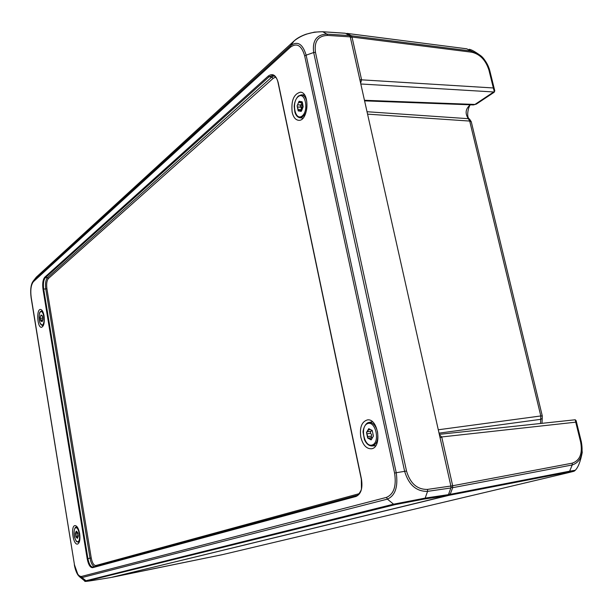 <?xml version="1.0" encoding="UTF-8"?>
<svg xmlns="http://www.w3.org/2000/svg" width="613" height="613" viewBox="0 0 613 613"><rect width="100%" height="100%" fill="white"/><g stroke="black" fill="none" stroke-linecap="round" stroke-linejoin="round"><path stroke-width="0.92" d="M439.306 434.349L575.247 419.767L575.722 422.173L441.72 436.954L439.414 434.832M111.964 577.239L449.191 495.281L450.233 494.331L452.647 487.687L452.662 485.734L441.72 436.954L440.088 437.835M350.398 37.516L352.008 37.041L361.578 79.713L360.643 83.238M493.327 87.965L494.369 91.743L494.768 90.9L494.216 88.601L493.342 87.965L359.854 79.728M494.055 88.08L489.32 69.039C487.534 63.576 484.5 59.009 480.209 55.339L471.113 51.025L471.841 52.228L352.008 37.041L351.295 35.761L347.157 33.439L346.207 33.6M346.728 33.838L347.157 33.439L466.731 48.802L471.113 51.025L351.295 35.753L350.192 36.634M222.381 554.65L112.11 577.208M450.984 487.235L452.647 487.687L572.228 464.968L569.63 471.182L450.233 494.331L448.839 493.779M494.377 91.743L493.764 91.973L494.155 92.272M493.764 91.973L360.812 83.989M575.247 419.767L576.174 420.802L576.519 422.395L575.73 422.165L580.672 442.195C582.695 453.543 579.89 460.532 572.251 463.16L450.9 486.094M572.251 463.16L572.228 464.968C580.549 462.102 583.607 454.494 581.385 442.134L581.415 442.165M471.841 52.228C480.063 54.212 485.764 60.189 488.952 70.158L489.726 70.526L490.086 71.859M542.29 415.959L540.804 415.959L540.551 423.353M439.038 433.146L540.766 419.323L542.26 418.411M469.704 119.236L468.317 118.684L469.696 121.067L471.305 121.849M470.96 104.831C469.458 103.122 465.29 116.976 469.566 119.121L471.274 121.734L542.283 415.928L542.221 418.541M470.332 104.808C465.52 108.739 464.846 113.367 468.317 118.684L367.018 111.727M575.27 470.271L569.63 471.19L568.535 472.094C575.576 470.761 575.369 470.991 567.906 472.792L222.297 554.673M489.81 70.74L489.32 69.039C486.569 62.158 483.534 57.591 480.209 55.339L480.209 55.339C474.891 51.546 471.221 49.53 469.206 49.301L469.573 49.423M346.958 33.393L466.294 48.749M360.827 437.215C359.494 427.468 361.693 421.698 367.425 419.905C378.305 418.043 382.397 447.789 371.371 448.785C366.39 448.869 362.881 445.015 360.827 437.215M292.148 112.171C291.037 100.609 293.796 93.942 300.408 92.195C310.186 92.318 308.354 121.32 298.692 120.301C295.543 119.972 293.359 117.267 292.148 112.171M79.652 533.655C80.364 539.563 79.659 543.034 77.552 544.076C73.077 545.309 70.411 525.77 75.016 525.586C77.069 525.77 78.617 528.46 79.652 533.655M44.052 315.856C44.741 322.369 43.914 326.185 41.569 327.304C37.293 328.039 36.144 309.182 40.481 309.458C42.098 309.665 43.285 311.802 44.052 315.856M306.132 55.162C302.707 43.837 297.535 40.673 290.623 45.661L294.263 40.795C302.002 34.673 311.511 31.669 322.806 31.769L344.881 33.24M345.41 33.271L349.54 35.592L326.89 34.113C316.607 34.527 312.201 40.665 313.672 52.526L315.473 52.32C314.032 41.416 318.078 35.776 327.61 35.416L350.253 36.872L349.54 35.592M450.884 486.032L427.575 489.389L427.545 491.365L450.869 487.979L450.884 486.032L350.253 36.872M450.869 487.979L448.455 494.637L425.177 498.101L393.546 504.185L85.958 580.733L87.1 580.978L395.155 504.629L424.173 499.059L447.421 495.588L448.455 494.637L449.191 495.281L568.527 472.094M94.019 580.258L110.838 577.515L447.421 495.588M32.933 281.421L36.374 277.076M322.798 31.769L322.285 31.738M74.403 564.688L78.173 575.316L82.012 577.561L387.416 499.12L386.504 497.373L81.437 576.465L82.012 577.561L85.958 580.733L84.946 581.124C83.935 581.706 86.969 581.415 94.042 580.258L87.1 580.978M395.155 504.629L393.546 504.185L387.416 499.12C395.293 495.572 398.228 486.768 396.228 472.707L394.588 473.113C396.557 486.071 393.86 494.155 386.504 497.373M313.687 52.519L404.641 471.351L396.228 472.707L306.14 55.162L304.692 55.944L394.588 473.113M31.202 297.719L31.202 297.405C30.267 289.934 31.025 284.67 33.485 281.597L33.692 280.524L290.623 45.661L290.455 47.186C296.899 42.527 301.642 45.446 304.692 55.944M294.263 40.795L36.397 277.061L32.412 282.34C30.711 285.758 30.267 290.838 31.102 297.573M31.102 297.611L74.441 564.634L31.202 297.405M322.806 31.769L326.89 34.113L327.61 35.416M306.14 55.162L313.672 52.526M427.575 489.396C417.261 489.657 410.243 483.527 406.519 471.014L404.649 471.351C408.741 484.914 416.373 491.588 427.552 491.365L425.177 498.101L424.173 499.059M274.011 75.813L271.789 77.077L47.469 277.635C45.669 279.857 45.094 283.643 45.76 289.007L90.027 558.198C90.977 563.071 92.463 565.876 94.494 566.627M92.938 567.048L92.938 567.048C90.693 566.933 89.015 564.121 87.912 558.604L43.684 289.06C43.002 283.696 43.569 279.903 45.385 277.681L269.107 76.809L272.747 75.422C275.521 76.173 277.306 78.656 278.103 82.862M372.229 430.464L373.424 436.088L371.133 439.873L367.67 438.034L366.482 432.449L368.75 428.663L372.229 430.464L373.424 436.088L371.057 439.889L369.478 438.004L367.67 438.034L367.769 436.586L366.482 432.449L367.7 431.629L368.75 428.663L372.229 430.464M370.359 431.291L370.597 433.307L371.685 434.786L371.187 437.774M372.198 430.418L371.171 431.192L367.984 431.567M301.933 109.88L302.025 104.785M302.086 101.75L303.167 106.792L301.205 111.344L298.186 110.853L297.121 105.842L299.06 101.291L302.086 101.75L302.516 103.084L303.167 106.792L301.864 110.133L300.96 111.451L300.263 110.317L298.562 111.053L297.121 105.842L299.06 101.291L301.113 102.363L302.086 101.75M302.209 102.425L300.431 106.018L301.136 107.183L301.389 110.378M78.295 535.931L77.399 538.367L76.817 537.011L75.958 536.942L75.368 533.325L76.027 532.85L76.25 531.103L77.698 532.513L78.288 536.153L77.414 538.36L75.958 536.942L75.368 533.325L76.234 531.111L77.912 533.134M77.859 532.973L77.997 533.433M42.849 319.741L42.113 321.741L41.738 320.768L40.787 320.898L40.243 317.526L41.01 314.975L42.335 315.802L42.887 319.189L42.113 321.741L40.787 320.898L40.243 317.526L41.01 314.975L42.335 315.802L42.672 316.821M42.741 317.159L42.849 317.932M493.703 91.973L474.937 104.448L364.459 100.279M476.5 103.995L473.343 104.923M580.672 442.195L581.385 442.142L576.519 422.395M367.562 114.141L469.696 121.067L540.804 415.959L438.28 429.782M488.952 70.158L493.342 87.965M374.926 445.758L375.424 446.134M372.045 421.43L371.67 421.92M33.485 281.605L290.455 47.186M81.437 576.465C78.326 576.435 75.997 572.496 74.441 564.634M42.994 289.244L87.192 558.757C88.395 564.719 90.203 567.692 92.609 567.684L355.969 496.484C361.003 494.178 362.842 488.4 361.478 479.159L278.218 82.663C276.095 75.115 272.785 72.909 268.295 76.035L44.795 277.183C42.887 279.536 42.282 283.558 42.994 289.244L46.902 288.7C46.304 283.873 46.818 280.463 48.45 278.471L273.137 78.372L271.789 77.077L269.107 76.809L268.295 76.035M406.519 471.014L315.465 52.32M110.861 577.507L94.065 580.25M44.795 277.183L45.385 277.681L47.469 277.635L48.45 278.471M273.137 78.372L275.605 77.138M359.126 493.695L95.858 565.508L95.651 566.312M95.858 565.508C93.812 565.531 92.264 563.01 91.237 557.945L87.192 558.757M91.237 557.945L46.902 288.7M356.467 495.534L355.969 496.484M356.375 495.557L93.03 567.025L92.609 567.684M372.459 421.767L368.068 422.656C364.49 424.119 362.75 431.069 363.08 432.288L364.451 439.628C366.313 443.797 368.827 445.912 371.984 445.965C376.75 444.647 378.589 439.927 377.501 431.813C375.746 425.361 372.842 422.242 368.773 422.464L368.145 422.641M367.662 423.568C375.692 420.533 380.389 442.433 372.229 444.992C364.206 447.697 359.693 426.303 367.662 423.568M367.769 436.586L371.202 436.142M370.574 439.192L371.784 439.031M367.164 433.743L370.597 433.307M368.559 429.713L370.06 429.521M304.469 94.869L301.305 94.877L298.278 96.095C295.795 98.839 294.439 102.287 294.194 106.447L294.907 112.317C295.964 115.528 297.627 117.336 299.903 117.75C305.343 116.508 307.626 111.076 306.753 101.459C305.718 97.245 303.902 95.053 301.305 94.877L298.577 95.996M298.094 96.724C305.036 90.755 309.243 110.378 302.178 115.941C295.244 121.589 291.183 102.379 298.094 96.724M298.293 109.551L301.673 109.735M300.745 111.037L301.443 111.076M301.588 101.85L302.178 101.881M297.749 106.999L301.136 107.183M297.949 104.854L301.328 105.045M298.937 102.54L302.324 102.731M77.774 527.824L76.035 527.203C75.583 526.46 72.893 530.245 74.617 537.448C76.893 543.317 76.556 541.179 78.295 542.191L79.598 541.057M77.207 526.935L76.096 527.188M75.698 527.808C78.947 526.552 81.253 540.666 77.951 541.67C74.702 542.796 72.449 528.896 75.698 527.808M76.058 536.007L78.295 535.647M77.261 537.862L77.759 537.777M75.759 534.161L78.081 533.793M76.257 531.724L76.847 531.632M42.872 311.764L41.554 311.067L40.68 311.45C39.048 312.132 38.803 315.986 39.945 323.013L42.443 325.595L43.661 324.76M40.512 311.894C43.431 309.358 45.584 322.515 42.619 324.829C39.692 327.235 37.585 314.27 40.512 311.894M40.895 320.024L42.803 319.925M40.611 318.308L42.872 318.185M41.056 315.68L41.814 315.641M494.768 90.9L494.132 92.287L476.339 104.103L473.397 104.923L364.589 100.861M494.752 90.724L489.81 70.756M576.12 420.633L576.465 422.073M576.465 422.058L581.415 442.134L582.227 452.532C580.457 461.505 578.151 467.405 575.3 470.232C573.783 471.665 574.619 471.006 567.952 472.784L222.327 554.665L112.171 577.27M541.999 423.2L542.221 418.549M36.297 277.153L294.409 40.665M294.623 40.466C297.313 38.075 301.144 35.983 306.125 34.19L314.492 32.121L322.553 31.715M322.622 31.723L345.142 33.217M78.18 575.323C76.41 572.78 75.123 569.232 74.319 564.688M278.11 82.901L361.318 479.22L361.44 488.454C361.701 490.461 357.525 496.262 356.429 495.542L93.007 567.033M84.908 581.101L78.939 576.251M371.984 445.965L375.738 445.705M369.478 438.004L372.26 437.636M367.762 431.621L371.171 431.192M371.371 430.387L372.106 430.295M299.903 117.75L303.029 118.11M300.263 110.317L301.78 110.394M301.113 102.363L302.401 102.44M78.295 542.191L79.292 542.091M76.817 537.011L78.081 536.804M76.05 532.85L77.721 532.582M42.443 325.595L43.339 325.595M41.554 311.067L42.45 310.967M41.738 320.768L42.55 320.722"/></g></svg>
